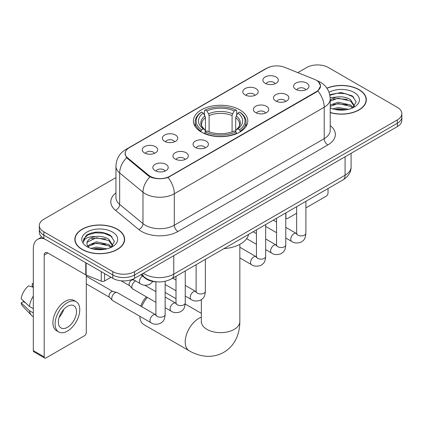 <?xml version="1.0" encoding="UTF-8"?>
<svg xmlns="http://www.w3.org/2000/svg" width="423" height="423" viewBox="0 0 423 423"><rect width="100%" height="100%" fill="white"/><g stroke="black" fill="none" stroke-linecap="round" stroke-linejoin="round"><path stroke-width="0.63" d="M239.825 109.853A27.204 15.704 0 0 0 210.178 106.448A27.204 15.704 0 0 0 193.385 120.957A27.204 15.704 0 0 0 201.353 132.066A27.204 15.704 0 0 0 231 135.471A27.204 15.704 0 0 0 247.793 120.957A27.204 15.704 0 0 0 239.825 109.853M245.049 94.889A7.699 4.447 180 0 1 243.521 93.636A7.699 4.447 180 0 1 246.075 88.111A7.699 4.447 180 0 1 255.941 88.603A7.699 4.447 180 0 1 257.47 93.636A7.699 4.447 180 0 1 245.049 94.889M255 95.355A4.621 2.665 0 0 0 253.763 94.054A4.621 2.665 0 0 0 249.21 93.377A4.621 2.665 0 0 0 245.99 95.355M164.626 141.324A7.699 4.447 180 0 1 163.098 140.066A7.699 4.447 180 0 1 165.647 134.546A7.699 4.447 180 0 1 175.513 135.037A7.699 4.447 180 0 1 177.041 140.066A7.699 4.447 180 0 1 164.626 141.324M174.577 141.784A4.621 2.665 0 0 0 173.335 140.489A4.621 2.665 0 0 0 168.782 139.812A4.621 2.665 0 0 0 165.562 141.784M144.518 152.936A7.699 4.447 180 0 1 142.99 151.677A7.699 4.447 180 0 1 145.538 146.152A7.699 4.447 180 0 1 155.405 146.649A7.699 4.447 180 0 1 156.933 151.677A7.699 4.447 180 0 1 144.518 152.936M154.469 153.396A4.621 2.665 0 0 0 153.226 152.095A4.621 2.665 0 0 0 148.679 151.418A4.621 2.665 0 0 0 145.454 153.396M265.158 83.283A7.699 4.447 180 0 1 263.629 82.025A7.699 4.447 180 0 1 266.178 76.5A7.699 4.447 180 0 1 276.045 76.997A7.699 4.447 180 0 1 277.573 82.025A7.699 4.447 180 0 1 265.158 83.283M275.109 83.743A4.621 2.665 0 0 0 273.866 82.443A4.621 2.665 0 0 0 269.319 81.771A4.621 2.665 0 0 0 266.093 83.743M275.722 100.991A7.699 4.447 180 0 1 274.194 99.733A7.699 4.447 180 0 1 276.742 94.207A7.699 4.447 180 0 1 286.609 94.704A7.699 4.447 180 0 1 288.137 99.733A7.699 4.447 180 0 1 275.722 100.991M285.668 101.451A4.621 2.665 0 0 0 284.43 100.151A4.621 2.665 0 0 0 279.878 99.474A4.621 2.665 0 0 0 276.658 101.451M255.614 112.597A7.699 4.447 180 0 1 254.086 111.339A7.699 4.447 180 0 1 256.634 105.813A7.699 4.447 180 0 1 266.501 106.31A7.699 4.447 180 0 1 268.029 111.339A7.699 4.447 180 0 1 255.614 112.597M265.565 113.057A4.621 2.665 0 0 0 264.322 111.762A4.621 2.665 0 0 0 259.775 111.085A4.621 2.665 0 0 0 256.55 113.057M195.294 147.421A7.699 4.447 180 0 1 193.766 146.168A7.699 4.447 180 0 1 196.314 140.642A7.699 4.447 180 0 1 206.181 141.139A7.699 4.447 180 0 1 207.709 146.168A7.699 4.447 180 0 1 195.294 147.421M205.245 147.886A4.621 2.665 0 0 0 204.002 146.585A4.621 2.665 0 0 0 199.45 145.909A4.621 2.665 0 0 0 196.23 147.886M175.185 159.032A7.699 4.447 180 0 1 173.657 157.774A7.699 4.447 180 0 1 176.206 152.248A7.699 4.447 180 0 1 186.072 152.745A7.699 4.447 180 0 1 187.601 157.774A7.699 4.447 180 0 1 175.185 159.032M185.137 159.492A4.621 2.665 0 0 0 183.894 158.191A4.621 2.665 0 0 0 179.347 157.52A4.621 2.665 0 0 0 176.121 159.492M155.077 170.638A7.699 4.447 180 0 1 153.549 169.385A7.699 4.447 180 0 1 156.103 163.86A7.699 4.447 180 0 1 165.969 164.351A7.699 4.447 180 0 1 167.497 169.385A7.699 4.447 180 0 1 155.077 170.638M165.028 171.104A4.621 2.665 0 0 0 163.791 169.803A4.621 2.665 0 0 0 159.238 169.126A4.621 2.665 0 0 0 156.018 171.104M295.825 89.38A7.699 4.447 180 0 1 294.297 88.121A7.699 4.447 180 0 1 296.851 82.596A7.699 4.447 180 0 1 306.712 83.093A7.699 4.447 180 0 1 308.24 88.121A7.699 4.447 180 0 1 295.825 89.38M305.776 89.84A4.621 2.665 0 0 0 304.539 88.544A4.621 2.665 0 0 0 299.986 87.868A4.621 2.665 0 0 0 296.766 89.84M314.553 79.413A13.859 8 180 0 1 316.404 80.307A13.859 8 180 0 1 320.465 85.964A13.859 8 180 0 1 316.404 91.622L169.776 176.275A13.859 8 180 0 1 148.626 175.207L127.698 157.953A13.859 8 180 0 1 125.192 153.364A13.859 8 180 0 1 129.253 147.706L266.924 68.225A13.859 8 180 0 1 284.668 67.331L314.553 79.413M157.129 281.861A15.397 8.888 180 0 1 145.015 278.075L140.891 274.675M330.22 112.624A24.894 14.371 0 0 0 366.339 99.796A24.894 14.371 0 0 0 359.048 89.634A24.894 14.371 0 0 0 326.889 88.137M117.335 229.187A24.894 14.371 0 0 0 90.205 226.072A24.894 14.371 0 0 0 74.839 239.349A24.894 14.371 0 0 0 82.131 249.512A24.894 14.371 0 0 0 109.256 252.626A24.894 14.371 0 0 0 124.626 239.349A24.894 14.371 0 0 0 117.335 229.187M75.093 240.645A24.894 14.371 0 0 0 75.008 241.025M318.477 81.84L320.645 85.88L317.932 90.956L316.584 91.928L168.037 177.496C162.543 179.151 157.049 179.151 151.556 177.496L148.447 175.92L126.588 157.721L125.012 153.723L125.721 151.18M115.95 177.602L43.839 219.236A15.397 8.888 0 0 0 39.328 225.517L39.328 232.227A15.397 8.888 0 0 0 43.839 238.509L112.798 278.323L112.798 274.971A15.397 8.888 0 0 0 134.572 274.971L397.34 123.262A15.397 8.888 0 0 0 401.85 116.975A15.397 8.888 0 0 1 397.34 123.262L134.572 274.971A15.397 8.888 0 0 1 112.798 274.971L43.839 235.156L112.798 274.971L112.798 271.619A15.397 8.888 0 0 0 134.572 271.619L397.34 119.91A15.397 8.888 0 0 0 401.85 113.623A15.397 8.888 0 0 0 397.34 107.336L328.38 67.527A15.397 8.888 0 0 0 306.606 67.527L297.771 72.624M39.328 228.869A15.397 8.888 0 0 0 43.839 235.156A15.397 8.888 0 0 1 39.328 228.869M39.328 225.517A15.397 8.888 0 0 0 43.839 231.804L112.798 271.619M124.457 241.025A24.894 14.371 0 0 0 124.367 240.645M366.17 101.472A24.894 14.371 0 0 0 366.085 101.092M112.798 278.323A15.397 8.888 0 0 0 134.572 278.323L397.34 126.614A15.397 8.888 0 0 0 401.85 120.333L401.85 113.623M330.22 112.455A24.634 14.223 0 0 0 366.085 99.796A24.634 14.223 0 0 0 358.868 89.739A24.634 14.223 0 0 0 326.984 88.28M332.684 108.848L338.125 107.521L348.674 109.293M334.815 109.435L338.125 108.848L346.463 109.753M330.22 105.078L338.125 102.197L350.519 105.004L353.163 107.521M330.22 106.406L338.125 103.529L350.519 106.332L352.475 107.987M330.189 97.702L337.411 96.952A12.833 7.408 0 0 0 330.22 100.399M337.411 96.952C342.334 96.439 346.707 97.348 350.519 99.68L354.278 105.591L354.188 106.57M330.22 101.086L338.125 98.205L350.519 101.012L354.236 106.258M330.22 107.627L330.77 108.135M330.22 107.891A17.967 10.374 0 0 0 354.151 107.13A17.967 10.374 0 0 0 354.151 92.463A17.967 10.374 0 0 0 329.041 92.293M352.687 107.886L356.14 101.811L352.2 95.836L341.097 92.521L329.755 94.678M329.871 95.249L337.216 93.245L345.681 93.689L353.787 97.105M333.245 99.305L337.216 98.57L347.373 99.426M333.245 104.624L337.216 103.889L347.373 104.751M335.159 109.509L337.216 109.213L346.268 109.784M285.784 217.269L285.916 217.348A2.564 1.481 120 0 0 286.45 218.522A2.564 1.481 120 0 0 287.735 218.395L296.65 213.25M305.892 207.915L326.202 196.187A2.564 1.481 120 0 0 328.021 193.041L328.021 188.552M285.916 217.348L285.916 212.859M82.311 249.406A24.634 14.223 0 0 0 109.16 252.489A24.634 14.223 0 0 0 124.367 239.349A24.634 14.223 0 0 0 117.15 229.292A24.634 14.223 0 0 0 90.305 226.21A24.634 14.223 0 0 0 75.093 239.349A24.634 14.223 0 0 0 82.311 249.406M90.971 248.401L96.412 247.074L106.956 248.846M93.097 248.988L96.412 248.407L104.745 249.311M87.508 245.8L96.412 241.75L108.806 244.557L111.445 247.074M87.952 246.53L96.412 243.082L108.806 245.885L110.757 247.54M110.969 247.439L114.427 241.364L110.482 235.394C102.043 231.032 93.991 230.984 86.329 235.241L83.368 240.661L83.654 242.4C83.817 238.498 87.831 236.531 95.693 236.51A12.833 7.408 0 0 0 86.9 243.542A12.833 7.408 0 0 0 87.524 245.821L89.052 247.688M95.693 236.51C100.616 235.992 104.989 236.901 108.806 239.233L112.566 245.144L112.47 246.123M86.9 243.685L87.339 242.109L96.412 237.758L108.806 240.565L112.523 245.811M112.433 232.016A17.967 10.374 0 0 0 87.027 232.016A17.967 10.374 0 0 0 87.027 246.683A17.967 10.374 0 0 0 112.433 246.683A17.967 10.374 0 0 0 112.433 232.016M83.373 240.782L83.928 238.588L88.164 234.802L95.498 232.798L103.968 233.242L112.069 236.658M91.527 238.858L95.498 238.123L105.655 238.979M91.527 244.177L95.498 243.442L105.655 244.304M93.441 249.062L95.498 248.766L104.555 249.343M140.774 306.157A14.112 8.148 -60 0 1 146.469 296.893M147.336 297.395A19.247 11.114 120 0 0 141.721 306.707M139.844 316.288A19.247 11.114 120 0 0 143.82 324.584L189.192 350.773A19.247 11.114 -60 0 1 186.242 335.349A19.247 11.114 -60 0 1 198.815 318.392A19.247 11.114 -60 0 1 201.343 317.202M200.867 131.775L201.597 129.829A24.434 14.107 0 0 1 201.597 112.084L203.273 113.057A22.07 12.743 0 0 0 203.273 128.862L204.933 129.803L205.467 131.786M205.467 130.977L205.467 117.705L204.933 115.918L203.273 113.057M204.494 115.162L204.494 110.408L205.224 109.991A24.434 14.107 0 0 1 235.955 109.991L234.273 110.963A22.07 12.743 0 0 0 206.905 110.963L208.56 113.819L209.099 115.611L209.099 131.839M232.079 131.839L232.079 115.611L232.618 113.819L234.273 110.963M223.984 248.613A28.23 16.296 0 0 0 248.613 234.395M204.494 133.187A25.459 14.699 0 0 0 236.684 133.187L235.955 131.923A24.434 14.107 0 0 1 205.224 131.923L204.494 133.62M236.684 133.62L236.684 133.187M201.597 112.084L200.867 112.502A25.459 14.699 0 0 0 195.13 121.798A25.459 14.699 0 0 0 200.867 131.088M235.955 109.991L236.684 110.408L236.684 115.162M205.224 131.923L206.905 130.956A22.07 12.743 0 0 0 234.273 130.956L235.955 131.923M203.273 128.862L201.597 129.829M206.905 110.963L205.224 109.991M204.933 115.918A19.744 11.4 0 0 0 204.933 129.803L205.028 129.866C202.22 127.154 201.078 125.308 201.597 124.341A18.993 10.966 0 0 1 205.467 117.705M240.312 131.088A25.459 14.699 0 0 0 246.049 121.798A25.459 14.699 0 0 0 240.312 112.502L239.582 112.084A24.434 14.107 0 0 1 239.582 129.829L240.312 131.775M239.582 129.829L237.906 128.862A22.07 12.743 0 0 0 237.906 113.057L239.582 112.084M237.906 113.057L236.246 115.918L235.711 117.705L235.711 130.977L236.246 129.803L237.906 128.862M235.711 117.705A18.993 10.966 0 0 1 239.582 124.341C240.095 125.314 238.953 127.159 236.15 129.866L236.246 129.803A19.744 11.4 0 0 0 236.246 115.918M235.711 131.786L235.711 130.977M155.902 291.035A19.247 11.114 120 0 0 155.246 291.294M155.902 302.345L132.806 289.009A4.621 2.665 -60 0 1 132.436 288.713A4.621 2.665 -60 0 1 131.849 286.894A4.621 2.665 -60 0 1 135.117 281.237A4.621 2.665 -60 0 1 135.661 280.978M132.436 288.713L129.549 285.588A3.336 1.925 -60 0 1 129.131 284.277A3.336 1.925 -60 0 1 131.49 280.19A3.336 1.925 -60 0 1 132.838 279.899L134.414 280.259M165.144 281.311L165.144 314.511C164.616 321.025 162.739 321.723 160.158 323.5C156.346 324.684 153.274 324.415 150.953 322.701L112.703 300.621A4.621 2.665 -60 0 1 112.328 300.319A4.621 2.665 -60 0 1 111.746 298.506A4.621 2.665 -60 0 1 115.008 292.848A4.621 2.665 -60 0 1 116.875 292.446A4.621 2.665 -60 0 1 117.319 292.616L155.891 314.871M112.328 300.319L109.446 297.195A3.336 1.925 -60 0 1 109.023 295.883A3.336 1.925 -60 0 1 111.381 291.796A3.336 1.925 -60 0 1 112.73 291.51L116.875 292.446M104.539 273.554L104.539 280.994L110.985 277.276M44.605 238.953A20.531 11.855 -120 0 0 37.568 239.381A20.531 11.855 -120 0 0 33.311 248.777L33.311 350.614L44.203 356.901L44.203 255.064A5.134 2.961 60 0 1 45.266 252.716A5.134 2.961 60 0 1 47.831 252.97L85.779 274.881L85.779 262.725M44.203 356.901A2.564 1.481 120 0 0 44.732 358.08L33.845 351.793A2.564 1.481 -60 0 1 33.311 350.614M44.732 358.08A2.564 1.481 120 0 0 46.017 357.948L84.489 335.74A2.564 1.481 120 0 0 86.303 332.594L86.303 275.119M104.539 280.994A2.564 1.481 180 0 1 101.256 281.163L86.123 275.045A2.564 1.481 180 0 1 85.779 274.881M67.431 327.317A12.833 7.408 120 0 0 75.812 316.007A12.833 7.408 120 0 0 73.845 305.723A12.833 7.408 120 0 0 67.431 306.363A12.833 7.408 120 0 0 59.046 317.668A12.833 7.408 120 0 0 61.012 327.952A12.833 7.408 120 0 0 67.431 327.317M59.141 317.372A12.833 7.408 120 0 0 63.746 309.393M33.311 284.055L32.227 283.727L32.227 286.302L33.311 286.931M76.156 301.726L73.977 300.467A17.449 10.078 120 0 0 65.253 301.335A17.449 10.078 120 0 0 53.853 316.711A17.449 10.078 120 0 0 56.529 330.696L58.702 331.949A17.449 10.078 120 0 0 67.431 331.087A17.449 10.078 120 0 0 78.831 315.711A17.449 10.078 120 0 0 76.156 301.726A17.449 10.078 120 0 0 67.431 302.588A17.449 10.078 120 0 0 56.032 317.969A17.449 10.078 120 0 0 58.702 331.949M33.311 296.052A16.936 9.777 120 0 0 29.462 306.49L21.15 298.717A13.346 7.704 120 0 1 28.595 285.821L33.311 287.249M33.311 308.716L29.462 306.49M25.644 302.926L23.381 301.62L21.15 302.905L29.462 310.683L33.311 312.909M29.462 310.683A16.936 9.777 120 0 0 31.551 315.41A16.936 9.777 120 0 0 32.83 316.42L33.311 316.7M33.311 283.421A13.346 7.704 120 0 0 32.227 283.727M21.15 302.905A13.346 7.704 120 0 0 22.726 306.231L31.551 315.41M127.698 157.953L127.698 158.815M148.626 175.207L148.626 176.063M169.776 176.275L169.776 176.687M316.404 91.622L316.404 92.034M145.015 277.62L145.015 278.075M330.22 125.583A25.666 14.816 180 0 1 327.836 144.952L177.946 231.492A5.134 2.961 60 0 1 174.313 225.205L324.208 138.665A20.531 11.855 0 0 0 330.22 130.284L330.22 98.85A20.531 11.855 180 0 1 324.208 107.236A17.967 10.374 -120 0 0 317.932 90.956M177.946 231.492A25.666 14.816 180 0 1 141.652 231.492A25.666 14.816 180 0 1 138.776 229.515L115.458 210.289A25.666 14.816 180 0 1 115.95 192.899M145.279 225.205A20.531 11.855 0 0 0 174.313 225.205L174.313 193.771A20.531 11.855 180 0 1 145.279 193.771A20.531 11.855 180 0 1 142.979 192.19L119.661 172.965A20.531 11.855 180 0 1 115.95 166.165L115.95 197.599A20.531 11.855 0 0 0 119.661 204.394L142.979 223.624A20.531 11.855 0 0 0 145.279 225.205M330.22 98.85C329.871 91.468 326.63 85.932 320.486 82.247L317.895 80.983A17.967 8.412 112 0 0 317.128 80.761M168.037 177.496A17.967 10.374 60 0 1 174.313 193.771L324.208 107.236L324.208 138.665A5.134 2.961 60 0 0 327.836 144.952M127.619 148.848A17.967 10.374 -120 0 0 125.684 149.562C119.54 153.248 116.299 158.784 115.95 166.165M125.684 149.562L265.591 68.785A17.967 10.374 60 0 1 266.955 68.209M126.588 157.721A17.967 12.013 129.5 0 0 119.661 172.965L119.661 204.394A5.134 3.432 -50.5 0 1 115.458 210.289M149.98 176.872A17.967 12.013 129.5 0 0 142.979 192.19L142.979 223.624A5.134 3.432 -50.5 0 1 138.776 229.515M134.572 271.619L134.572 278.323M397.34 119.91L397.34 126.614M43.839 231.804L43.839 238.509M143.355 273.253A20.531 11.855 0 0 0 144.735 274.136A20.531 11.855 0 0 0 173.768 274.136L345.078 175.228A20.531 11.855 0 0 0 351.09 166.847C351.238 171.944 348.526 176.301 342.953 179.928L171.643 278.831A10.263 5.927 60 0 0 173.768 274.136L173.768 255.693M345.078 156.79L345.078 175.228A10.263 5.927 60 0 1 342.953 179.928M142.525 273.734A10.263 6.868 129.5 0 0 144.312 277.07L141.197 274.501M239.836 244.357L239.836 321.533A19.247 11.114 180 0 1 234.199 329.39A19.247 11.114 180 0 1 206.979 329.39A19.247 11.114 180 0 1 201.343 321.533L201.253 322.633M232.079 115.611A18.993 10.966 0 0 0 209.099 115.611M232.618 113.819A19.744 11.4 0 0 0 208.56 113.819M305.892 201.327L305.892 233.253A4.621 2.665 180 0 1 304.327 235.251A4.621 2.665 180 0 1 298.004 235.14A4.621 2.665 180 0 1 296.65 233.253L296.502 234.252L296.914 233.908M305.892 233.253C305.364 239.767 303.487 240.465 300.906 242.242C297.089 243.421 294.022 243.156 291.701 241.443A4.621 2.665 -60 0 1 290.992 237.742A4.621 2.665 -60 0 1 294.011 233.67A4.621 2.665 -60 0 1 294.218 233.559A4.621 2.665 -60 0 1 296.322 233.443L296.639 233.607M285.784 212.933L285.784 244.859A4.621 2.665 180 0 1 284.219 246.863A4.621 2.665 180 0 1 277.895 246.746A4.621 2.665 180 0 1 276.547 244.859L276.393 245.858L276.811 245.52M285.784 244.859C285.261 251.373 283.378 252.071 280.798 253.848C276.986 255.032 273.914 254.768 271.598 253.054A4.621 2.665 -60 0 1 270.889 249.353A4.621 2.665 -60 0 1 273.903 245.282A4.621 2.665 -60 0 1 274.109 245.171A4.621 2.665 -60 0 1 276.214 245.049L276.531 245.218M265.676 224.544L265.676 256.47A4.621 2.665 180 0 1 264.111 258.469A4.621 2.665 180 0 1 257.792 258.358A4.621 2.665 180 0 1 256.438 256.47L256.29 257.47L256.703 257.126M265.676 256.47C265.152 262.984 263.275 263.682 260.695 265.459C256.877 266.638 253.811 266.374 251.489 264.661A4.621 2.665 -60 0 1 250.781 260.959A4.621 2.665 -60 0 1 253.8 256.888A4.621 2.665 -60 0 1 254.001 256.777A4.621 2.665 -60 0 1 256.105 256.661L256.423 256.824M205.356 259.368L205.356 291.294A4.621 2.665 180 0 1 203.791 293.298A4.621 2.665 180 0 1 197.472 293.181A4.621 2.665 180 0 1 196.119 291.294L195.971 292.293L196.383 291.949M205.356 291.294C204.832 297.808 202.955 298.506 200.375 300.282C196.558 301.467 193.491 301.197 191.17 299.489A4.621 2.665 -60 0 1 190.461 295.783A4.621 2.665 -60 0 1 193.48 291.717A4.621 2.665 -60 0 1 193.681 291.606A4.621 2.665 -60 0 1 195.786 291.484L196.103 291.653M185.248 270.979L185.248 302.905A4.621 2.665 180 0 1 183.682 304.904A4.621 2.665 180 0 1 177.364 304.787A4.621 2.665 180 0 1 176.01 302.905L175.862 303.899L176.275 303.561M185.248 302.905C184.724 309.419 182.847 310.112 180.267 311.894C176.449 313.073 173.382 312.809 171.061 311.095A4.621 2.665 -60 0 1 170.353 307.394A4.621 2.665 -60 0 1 173.372 303.323A4.621 2.665 -60 0 1 173.578 303.212A4.621 2.665 -60 0 1 175.682 303.095L175.994 303.259M165.144 314.511A4.621 2.665 180 0 1 163.579 316.515A4.621 2.665 180 0 1 157.256 316.399A4.621 2.665 180 0 1 155.902 314.511L155.754 315.51L156.166 315.167M150.953 322.701A4.621 2.665 -60 0 1 150.244 319A4.621 2.665 -60 0 1 153.263 314.934A4.621 2.665 -60 0 1 153.47 314.823A4.621 2.665 -60 0 1 155.574 314.701M132.679 279.254L140.394 283.706A4.621 2.665 -60 0 1 139.653 280.111A4.621 2.665 -60 0 1 142.54 276.034M44.203 255.064L47.831 252.97M86.123 262.926L86.123 275.045M101.256 281.163L101.256 271.661M125.192 153.364L125.192 155.067M320.465 85.964L320.465 87.191M265.591 68.785L270.286 66.797M317.895 80.983L316.779 80.534M171.643 278.831C163.384 282.982 155.125 282.982 146.86 278.831L144.312 277.07M351.09 166.847L351.09 153.316M366.085 101.853L366.085 99.796M286.45 218.522L285.784 218.141M124.367 241.406L124.367 239.349M75.093 241.406L75.093 239.349M239.836 321.533C239.867 327.016 238.889 332.208 236.912 337.105C234.226 343.629 229.863 348.695 223.836 352.301C217.697 355.717 211.13 356.959 204.14 356.029C198.91 355.294 193.924 353.543 189.192 350.773M195.13 126.493L195.13 121.798M246.049 126.493L246.049 121.798M201.343 313.343L185.205 304.021M176.01 298.717L165.144 292.441M201.343 299.733L201.343 321.533M291.701 241.443L285.784 238.027M276.547 232.692L265.676 226.416M296.65 206.662L296.65 233.253M296.322 233.443L285.784 227.357M276.547 222.027L273.29 220.145M271.598 253.054L265.676 249.633M256.438 244.304L246.678 238.667M276.547 218.268L276.547 244.859M276.214 245.049L265.676 238.969M256.438 233.633L253.187 231.756M251.489 264.661L239.836 257.935M256.438 229.879L256.438 256.47M256.105 256.661L239.836 247.265M191.17 299.489L185.248 296.068M176.01 290.733L165.144 284.462M196.119 264.703L196.119 291.294M195.786 291.484L185.248 285.403M176.01 280.068L172.758 278.191M171.061 311.095L165.144 307.68M121.168 280.809L129.671 285.715M176.01 276.314L176.01 302.905M175.682 303.095L165.144 297.009M155.902 291.674L144.756 285.239M132.172 279.455L133.007 279.941M86.303 283.896L109.562 297.327M155.902 281.813L155.902 314.511M86.303 276.193L112.899 291.547M140.394 283.706C142.667 285.414 145.739 285.678 149.599 284.505L152.999 281.459M37.568 239.381L41.718 236.98"/></g></svg>
